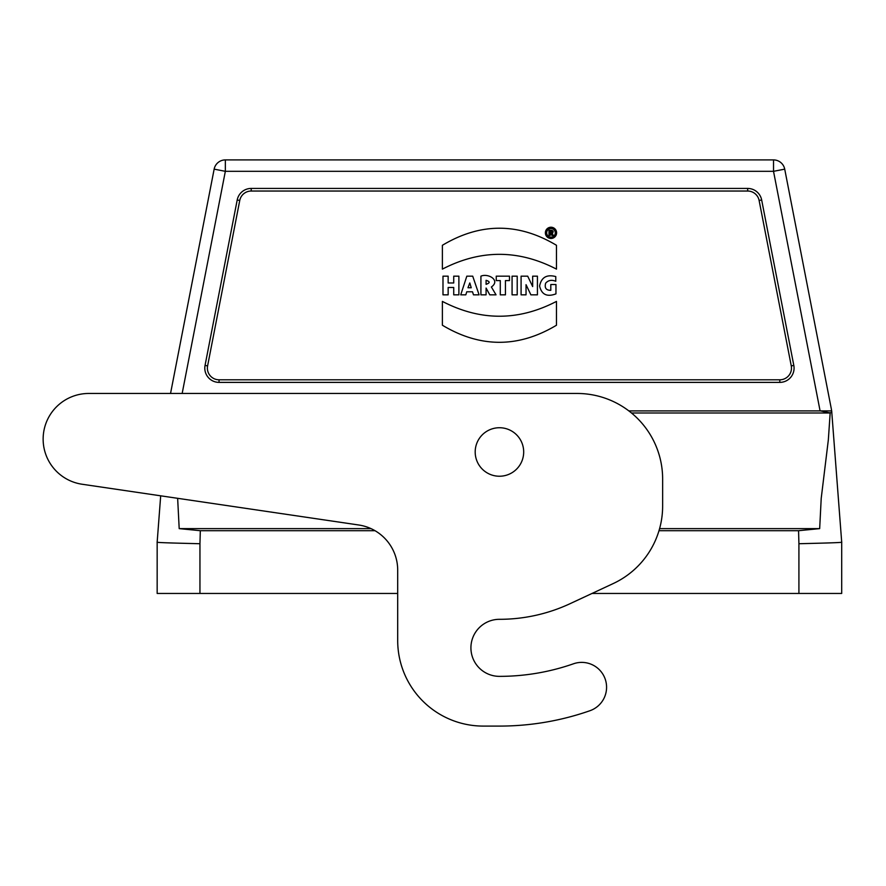 <?xml version="1.0" encoding="UTF-8"?>
<svg xmlns="http://www.w3.org/2000/svg" width="886" height="886" viewBox="0 0 886 886"><rect width="100%" height="100%" fill="white"/><g stroke="black" fill="none" stroke-linecap="round" stroke-linejoin="round"><path stroke-width="1.33" d="M551.336 230.282L548.988 230.282L548.988 235.377L550.261 235.377L550.261 233.55L551.203 233.55L551.856 235.377L553.252 235.377L552.299 233.184C553.684 231.689 553.362 230.725 551.336 230.282M453.732 294.839L458.882 294.839L458.882 276.166L453.732 276.166L453.732 282.977L448.15 282.977L448.15 276.166L442.989 276.166L442.989 294.839L448.15 294.839L448.15 287.485L453.732 287.485L453.732 294.839M469.801 282.955L471.241 287.751L467.974 287.751L469.801 282.955M473.478 294.839L479.104 294.839L472.703 276.166L466.822 276.166L460.731 294.839L465.826 294.839L466.756 291.793L472.515 291.793L473.478 294.839M486.082 284.317L486.082 280.308C490.168 281.604 490.168 282.944 486.082 284.317M489.781 294.839L496.038 294.839L491.376 286.986C500.834 280.375 488.186 272.977 480.921 276.166L480.921 294.839L486.082 294.839L486.082 288.039L489.781 294.839M500.28 294.839L505.441 294.839L505.441 280.585L509.483 280.585L509.483 276.166L496.26 276.166L496.26 280.585L500.28 280.585L500.28 294.839M512.075 294.839L517.214 294.839L517.214 276.166L512.075 276.166L512.075 294.839M530.891 294.839L537.425 294.839L537.425 276.166L532.663 276.166L532.663 286.566L527.702 276.166L521.09 276.166L521.09 294.839L526.04 294.839L526.04 284.672L530.891 294.839M555.954 293.864L555.954 284.506L550.804 284.506L550.804 290.32C546.119 290.342 544.392 287.983 545.632 283.221C548.268 280.22 551.657 279.577 555.777 281.283L555.777 276.576C546.717 274.206 541.324 277.351 539.607 286.012C541.556 294.595 547.005 297.209 555.954 293.864M442.391 301.406L442.391 325.228C480.411 347.999 518.443 347.999 556.474 325.228L556.474 301.406C518.454 321.164 480.422 321.164 442.391 301.406M442.391 269.123C480.422 249.409 518.454 249.409 556.474 269.123L556.474 245.289C518.443 222.53 480.411 222.53 442.391 245.289L442.391 269.123M237.204 199.97A14.265 14.265 0 0 1 251.203 188.43L747.662 188.43A14.265 14.265 0 0 1 761.661 199.97L793.812 365.409A14.265 14.265 0 0 1 779.813 382.387L219.052 382.387A14.265 14.265 0 0 1 205.054 365.409L237.204 199.97L239.752 200.469L207.601 365.896A11.662 11.662 0 0 0 219.052 379.795L779.813 379.795L779.813 382.387M747.662 188.43L747.662 191.033L251.203 191.033A11.662 11.662 0 0 0 239.752 200.469M747.662 191.033A11.662 11.662 0 0 1 759.114 200.469L791.264 365.896A11.662 11.662 0 0 1 779.813 379.795M397.692 640.523L397.692 593.454L157.165 593.454L157.165 542.11L160.687 495.817L82.121 484.243L358.708 524.988A45.64 45.64 0 0 1 397.692 570.141L397.692 640.523A85.565 85.565 0 0 0 483.258 726.088L499.438 726.088L483.258 726.088M199.948 593.454L199.948 543.727C178.773 543.184 155.271 542.653 157.165 542.11L157.165 593.454M199.948 543.727L200.314 530.703L375.022 530.703M200.314 530.703L179.194 528.621L371.012 528.621M179.194 528.621L177.643 498.32M170.544 393.462L214.146 169.148A11.407 11.407 0 0 1 225.343 159.912L773.522 159.912L225.343 159.912L225.343 171.319L182.162 393.462M482.294 469.126A24.243 24.243 0 0 0 522.862 458.25A24.243 24.243 0 0 0 493.17 428.558A24.243 24.243 0 0 0 482.294 469.126M82.121 484.243A45.64 45.64 0 0 1 43.259 435.768A45.64 45.64 0 0 1 88.766 393.462L577.074 393.462A85.565 85.565 0 0 1 662.639 479.027L662.639 506.006A85.565 85.565 0 0 1 613.234 583.553L570.163 603.643A167.343 167.343 0 0 1 499.449 619.314A28.518 28.518 0 0 0 470.92 647.843A28.518 28.518 0 0 0 499.449 676.361A224.379 224.379 0 0 0 573.508 663.78A24.863 24.863 0 0 1 605.182 679.041A24.863 24.863 0 0 1 589.921 710.727A274.106 274.106 0 0 1 499.438 726.088M570.163 603.643L592.014 593.454L841.7 593.454L841.7 542.11L831.677 410.905L820.093 410.905L831.666 410.905L831.843 412.555L829.717 412.721L831.843 412.555M658.996 530.703L798.563 530.703L798.917 543.727C820.093 543.184 843.594 542.653 841.7 542.11L841.7 593.454M798.563 530.703L819.672 528.621L821.211 498.375L828.332 439.91L830.171 412.987L820.558 410.905M631.474 412.987L830.171 412.987M819.672 528.621L659.594 528.621M831.666 410.905L831.4 409.277L831.666 410.905M214.146 169.148L225.343 171.319L773.522 171.319L784.719 169.148L831.4 409.277M628.85 410.905L820.093 410.905L773.522 171.319L773.522 159.912A11.407 11.407 0 0 1 784.719 169.148M556.607 232.841A5.626 5.626 0 0 0 548.179 227.979A5.626 5.626 0 0 0 548.179 237.714A5.626 5.626 0 0 0 556.607 232.841M555.278 232.841A4.297 4.297 0 0 1 548.833 236.562A4.297 4.297 0 0 1 548.833 229.12A4.297 4.297 0 0 1 555.278 232.841M551.114 232.697L550.261 232.697L550.261 231.235L551.114 231.235A0.731 0.731 0 0 1 551.845 231.966A0.731 0.731 0 0 1 551.114 232.697M251.203 188.43L251.203 191.033M205.054 365.409L207.601 365.896M219.052 382.387L219.052 379.795M793.812 365.409L791.264 365.896M761.661 199.97L759.114 200.469M798.917 543.727L798.917 593.454"/></g></svg>
